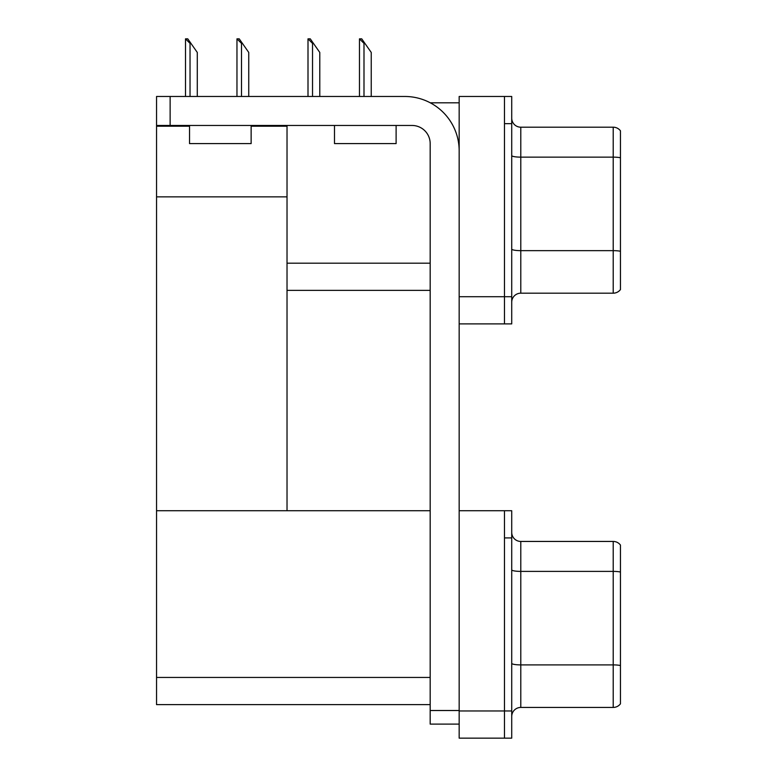 <?xml version="1.0" encoding="UTF-8"?>
<svg xmlns="http://www.w3.org/2000/svg" width="777" height="777" viewBox="0 0 777 777"><rect width="100%" height="100%" fill="white"/><g stroke="black" fill="none" stroke-linecap="round" stroke-linejoin="round"><path stroke-width="1.17" d="M430.293 102.817L459.168 102.817M430.176 263.189L287.024 263.189L287.024 196.863L156.546 196.863L156.546 96.474L170.134 96.474L170.134 125.466L412.053 125.466A18.124 18.124 0 0 1 430.176 143.59L430.176 710.518L459.168 710.518M504.477 510.732L504.477 738.15L511.722 738.15L511.722 510.732L459.168 510.732L459.168 96.474L504.477 96.474L504.477 323.902L459.168 323.902L459.168 296.717L504.477 296.717L504.477 323.902L511.722 323.902L511.722 296.717L504.477 296.717L504.477 123.66L511.722 123.66L511.722 296.717M287.024 290.375L430.176 290.375M251.136 126.195L287.024 126.195L287.024 125.466M287.024 126.195L287.024 510.732L156.546 510.732L156.546 196.863M156.546 126.195L189.53 126.195M459.168 323.902L459.168 738.15L504.477 738.15L504.477 537.907L511.722 537.907M430.176 704.622L156.546 704.622L156.546 510.732L430.176 510.732M511.722 302.243A9.062 9.062 0 0 1 520.784 293.182L613.208 293.182L613.208 127.195L520.784 127.195A9.062 9.062 0 0 1 511.722 118.133A9.062 9.062 0 0 0 520.784 127.195L520.784 293.182M620.454 130.818A9.062 9.062 0 0 0 613.208 127.195A9.062 9.062 0 0 1 620.454 130.818L620.454 289.559A9.062 9.062 0 0 1 613.208 293.182M504.477 96.474L511.722 96.474L511.722 123.66M620.454 158.401L620.454 251.272A9.062 1.573 180 0 0 613.208 250.65L520.784 250.65A9.062 1.573 0 0 1 511.722 249.077M511.722 716.491A9.062 9.062 0 0 1 520.784 707.439L613.208 707.439L613.208 541.443A9.062 9.062 0 0 1 620.454 545.066L620.454 703.807A9.062 9.062 0 0 1 613.208 707.439M620.454 545.066A9.062 9.062 0 0 0 613.208 541.443A9.062 9.062 0 0 1 620.454 545.066A9.062 9.062 0 0 0 613.208 541.443L520.784 541.443A9.062 9.062 0 0 1 511.722 532.381A9.062 9.062 0 0 0 520.784 541.443L520.784 707.439M620.454 572.649L620.454 572.018A9.062 1.573 180 0 0 613.208 571.396L520.784 571.396A9.062 1.573 0 0 1 511.722 569.823M359.887 38.85L361.732 38.85L364.899 43.376L363.995 43.376L359.469 38.85L359.469 96.474M371.241 96.474L371.241 52.438L364.899 43.376M308.43 38.85L310.266 38.85L313.432 43.376L312.529 43.376L308.003 38.85L308.003 96.474M319.784 96.474L319.784 52.438L313.432 43.376M237.393 38.85L239.229 38.85L242.405 43.376L241.501 43.376L236.966 38.85L236.966 96.474M248.747 96.474L248.747 52.438L242.405 43.376M185.926 38.85L187.762 38.85L190.938 43.376L190.035 43.376L185.499 38.85L185.499 96.474M197.28 96.474L197.28 52.438L190.938 43.376M459.168 724.106L430.176 724.106L430.176 710.518M459.168 150.835A54.361 54.361 0 0 0 404.807 96.474L170.134 96.474M170.134 125.466L156.546 125.466M334.498 125.466L334.498 143.59L396.115 143.59L396.115 125.466M189.53 125.466L189.53 143.59L251.136 143.59L251.136 125.466M459.168 710.965L511.722 710.965M156.546 677.447L430.176 677.447M620.454 157.77A9.062 1.573 180 0 0 613.208 157.139L520.784 157.139A9.062 1.573 0 0 1 511.722 155.565M620.454 665.53A9.062 1.573 180 0 0 613.208 664.898L520.784 664.898A9.062 1.573 0 0 1 511.722 663.325M363.995 96.474L363.995 43.376M312.529 96.474L312.529 43.376M241.501 96.474L241.501 43.376M190.035 96.474L190.035 43.376"/></g></svg>
